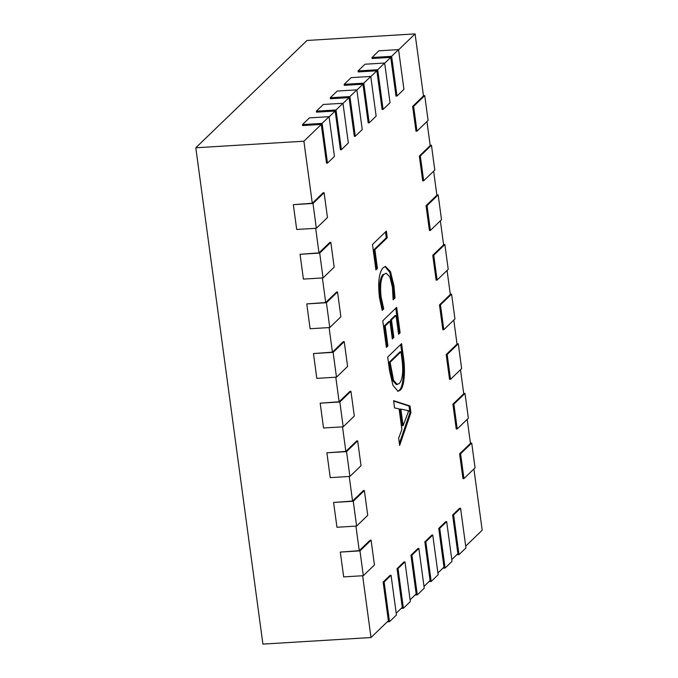 <?xml version="1.0" encoding="UTF-8"?>
<svg xmlns="http://www.w3.org/2000/svg" width="678" height="678" viewBox="0 0 678 678"><rect width="100%" height="100%" fill="white"/><g stroke="black" fill="none" stroke-linecap="round" stroke-linejoin="round"><path stroke-width="1.02" d="M387.274 621.836L389.494 621.701L396.444 614.997L391.07 575.291L390.096 575.351L383.138 582.055L388.375 620.768L371.002 637.532L262.911 644.1L195.806 147.77L306.998 40.468L415.089 33.9L423.479 95.937L412.639 106.404L415.995 131.218L416.97 131.159L428.098 120.43L424.742 95.615L413.622 106.344L416.97 131.159M401.173 608.42L403.393 608.285L410.343 601.581L404.969 561.876L403.995 561.935L397.045 568.639L402.274 607.352L396.206 613.217M415.072 595.013L417.292 594.877L424.242 588.165L418.868 548.46L417.894 548.519L410.944 555.231L416.173 593.936L410.105 599.801M428.971 581.597L431.191 581.461L438.141 574.749L432.767 535.044L431.793 535.103L424.843 541.815L430.072 580.529L424.004 586.385M442.87 568.181L445.09 568.045L452.04 561.342L446.675 521.636L445.692 521.696L438.742 528.399L443.971 567.113L437.903 572.978M456.769 554.765L458.989 554.629L465.939 547.926L460.574 508.22L459.591 508.28L452.641 514.983L457.87 553.697L451.802 559.562M473.914 468.973L482.194 530.23L465.701 546.146M467.201 419.343L470.456 443.37L459.608 453.828L462.964 478.651L463.947 478.592L475.066 467.854L471.71 443.039L460.591 453.768L463.947 478.592M460.489 369.705L463.744 393.74L452.904 404.198L456.252 429.013L457.235 428.954L468.354 418.224L464.998 393.409L453.879 404.139L457.235 428.954M453.785 320.075L457.031 344.102L446.192 354.569L449.548 379.383L450.531 379.324L461.65 368.595L458.294 343.78L447.175 354.509L450.531 379.324M447.073 270.437L450.319 294.472L439.48 304.93L442.836 329.754L443.819 329.694L454.938 318.957L451.582 294.142L440.463 304.871L443.819 329.694M440.361 220.808L443.607 244.843L432.767 255.301L436.124 280.116L437.107 280.056L448.226 269.327L444.87 244.512L433.751 255.242L437.107 280.056M433.649 171.178L436.895 195.205L426.055 205.671L429.411 230.486L430.394 230.427L441.514 219.697L438.158 194.874L427.038 205.612L430.394 230.427M426.937 121.54L430.191 145.575L419.343 156.033L422.699 180.857L423.682 180.789L434.801 170.059L431.445 145.245L420.326 155.974L423.682 180.789M398.588 49.825L415.089 33.9M390.765 57.376L372.095 58.511L371.959 57.511L391.613 56.325L398.562 49.613L403.935 89.318L396.986 96.03L396.003 96.09L390.765 57.376L384.689 63.232M376.866 70.783L358.196 71.919L358.06 70.927L377.714 69.732L384.663 63.029L390.036 102.734L383.087 109.438L382.104 109.497L376.866 70.783L370.79 76.648M362.967 84.199L344.297 85.335L344.161 84.343L363.815 83.148L370.764 76.445L376.137 116.15L369.188 122.854L368.205 122.913L362.967 84.199L356.891 90.064M349.068 97.615L330.398 98.751L330.262 97.759L349.916 96.564L356.865 89.852L362.238 129.557L355.289 136.27L354.306 136.329L349.068 97.615L342.992 103.471M335.169 111.031L316.499 112.158L316.363 111.167L336.017 109.972L342.966 103.268L348.339 142.973L341.39 149.685L340.407 149.745L335.169 111.031L329.093 116.887M321.27 124.438L302.6 125.574L302.464 124.583L322.118 123.388L329.067 116.684L334.44 156.389L327.491 163.093L326.508 163.152L321.27 124.438L303.897 141.21L312.287 203.247L323.126 192.789L324.109 192.73L327.466 217.545L316.346 228.274L312.99 203.459L324.109 192.73M330.822 242.36L334.178 267.174L323.059 277.904L303.405 279.099L300.049 254.284L319.702 253.089L330.822 242.36L329.839 242.419L318.999 252.886L315.677 228.316M337.534 291.989L340.881 316.804L329.762 327.542L310.109 328.737L306.761 303.914L326.415 302.719L337.534 291.989L336.551 292.049L325.703 302.515L322.381 277.946M344.238 341.627L347.594 366.442L336.474 377.171L316.821 378.366L313.465 353.552L333.118 352.357L344.238 341.627L343.254 341.687L332.415 352.145L329.093 327.576M350.95 391.257L354.306 416.072L343.187 426.801L323.533 427.996L320.177 403.181L339.831 401.986L350.95 391.257L349.967 391.316L339.127 401.783L335.805 377.214M357.662 440.886L361.018 465.71L349.899 476.439L330.245 477.634L326.889 452.811L346.543 451.624L357.662 440.886L356.679 440.946L345.839 451.412L342.517 426.843M364.374 490.525L367.73 515.339L356.611 526.069L336.958 527.264L333.601 502.449L353.255 501.254L364.374 490.525L363.391 490.584L352.552 501.042L349.229 476.481M371.086 540.154L374.434 564.969L363.315 575.698L343.67 576.893L340.314 552.078L359.967 550.883L371.086 540.154L370.103 540.213L359.255 550.68L355.933 526.111M371.002 637.532L362.645 575.741M410.021 406.003L410.919 412.665L399.639 445.446L398.664 438.183L401.876 429.403L399.105 408.893L394.571 407.919L393.587 400.656L410.021 406.003L409.037 406.063L409.936 412.724L410.919 412.665M400.223 390.147L398.054 391.274L392.96 385.409L389.519 370.569L387.697 357.077L401.596 343.661L403.486 357.67C405.537 370.841 404.266 387.324 400.223 390.147L397.562 391.248M385.206 325.949L387.909 345.916L386.384 347.39L382.782 320.762L396.681 307.346L400.122 332.771L398.596 334.237L396.054 315.473L391.477 319.889L393.85 337.449L392.325 338.915L389.952 321.364L385.206 325.949L384.223 326.008L386.926 345.975L387.909 345.916M381.104 297.023L383.723 308.905L382.197 310.38L379.46 297.583C377.765 282.319 379.002 272.361 383.172 267.7L385.511 266.471L390.503 271.692L393.96 285.819L394.994 298.032L393.13 299.829L392.443 287.345L389.867 276.912L386.155 273.209L384.18 274.251C380.909 277.641 379.883 285.235 381.104 297.023L380.129 297.083L382.739 308.965L383.723 308.905M374.9 249.682L377.434 268.446L375.909 269.92L372.476 244.495L386.375 231.079L387.274 237.741L374.9 249.682L373.917 249.741L376.451 268.505L377.434 268.446M195.806 147.77L303.897 141.21M312.287 203.247L293.337 204.654L312.99 203.459M359.255 550.68L340.314 552.078M352.552 501.042L333.601 502.449M345.839 451.412L326.889 452.811M339.127 401.783L320.177 403.181M332.415 352.145L313.465 353.552M325.703 302.515L306.761 303.914M318.999 252.886L300.049 254.284M363.315 575.698L359.967 550.883M356.611 526.069L353.255 501.254M349.899 476.439L346.543 451.624M343.187 426.801L339.831 401.986M336.474 377.171L333.118 352.357M329.762 327.542L326.415 302.719M323.059 277.904L319.702 253.089M316.346 228.274L296.693 229.469L293.337 204.654M459.608 453.828L460.591 453.768M470.422 443.124L471.71 443.039M452.904 404.198L453.879 404.139M463.71 393.486L464.998 393.409M446.192 354.569L447.175 354.509M456.997 343.856L458.294 343.78M439.48 304.93L440.463 304.871M450.285 294.218L451.582 294.142M432.767 255.301L433.751 255.242M443.573 244.589L444.87 244.512M426.055 205.671L427.038 205.612M436.861 194.959L438.158 194.874M419.343 156.033L420.326 155.974M430.157 145.321L431.445 145.245M412.639 106.404L413.622 106.344M423.445 95.691L424.742 95.615M371.959 57.511L378.909 50.808L398.562 49.613M396.986 96.03L391.613 56.325M409.936 412.724L399.367 443.437M393.638 401.054L409.037 406.063M400.859 409.097L399.876 409.156L402.122 425.75L403.105 425.691L408.749 410.749L400.859 409.097L403.105 425.691M407.664 410.902L408.749 410.749L407.58 410.876M400.715 344.509L402.503 357.73L403.486 357.67M402.503 357.73C404.554 370.9 403.283 387.384 399.24 390.206M400.969 351.789L399.986 351.848L389.138 362.323L392.596 380.451L396.367 384.604L399.283 383.528C402.613 379.672 403.503 371.527 401.961 359.111L400.969 351.789L390.121 362.264L393.579 380.392L397.35 384.545M390.087 369.366L391.07 369.307M389.138 362.323L390.121 362.264M386.926 345.975L386.282 346.602M395.808 308.193L399.139 332.83L400.122 332.771M399.139 332.83L398.486 333.457M391.477 319.889L390.503 319.948L395.079 315.533L396.054 315.473M390.503 319.948L392.876 337.508L393.85 337.449M392.876 337.508L392.223 338.136M384.223 326.008L388.977 321.423L389.952 321.364M382.739 308.965L381.968 309.71M385.019 266.556L389.74 272.259L392.977 285.879L393.96 285.819M392.977 285.879L394.011 298.091L394.994 298.032M394.011 298.091L393.147 298.922M386.155 273.209L384.18 274.251M383.197 274.31C379.926 277.7 378.9 285.294 380.129 297.083M376.451 268.505L375.807 269.132M385.494 231.927L386.291 237.8L387.274 237.741M386.291 237.8L373.917 249.741M358.06 70.927L365.01 64.224L384.663 63.029M383.087 109.438L377.714 69.732M344.161 84.343L351.111 77.639L370.764 76.445M369.188 122.854L363.815 83.148M330.262 97.759L337.212 91.047L356.865 89.852M355.289 136.27L349.916 96.564M316.363 111.167L323.313 104.463L342.966 103.268M341.39 149.685L336.017 109.972M302.464 124.583L309.414 117.879L329.067 116.684M327.491 163.093L322.118 123.388M452.641 514.983L453.624 514.924L458.989 554.629M460.574 508.22L453.624 514.924M438.742 528.399L439.717 528.34L445.09 568.045M446.675 521.636L439.717 528.34M424.843 541.815L425.818 541.756L431.191 581.461M432.767 535.044L425.818 541.756M410.944 555.231L411.919 555.163L417.292 594.877M418.868 548.46L411.919 555.163M397.045 568.639L398.02 568.579L403.393 608.285M404.969 561.876L398.02 568.579M383.138 582.055L384.121 581.995L389.494 621.701M391.07 575.291L384.121 581.995"/></g></svg>
